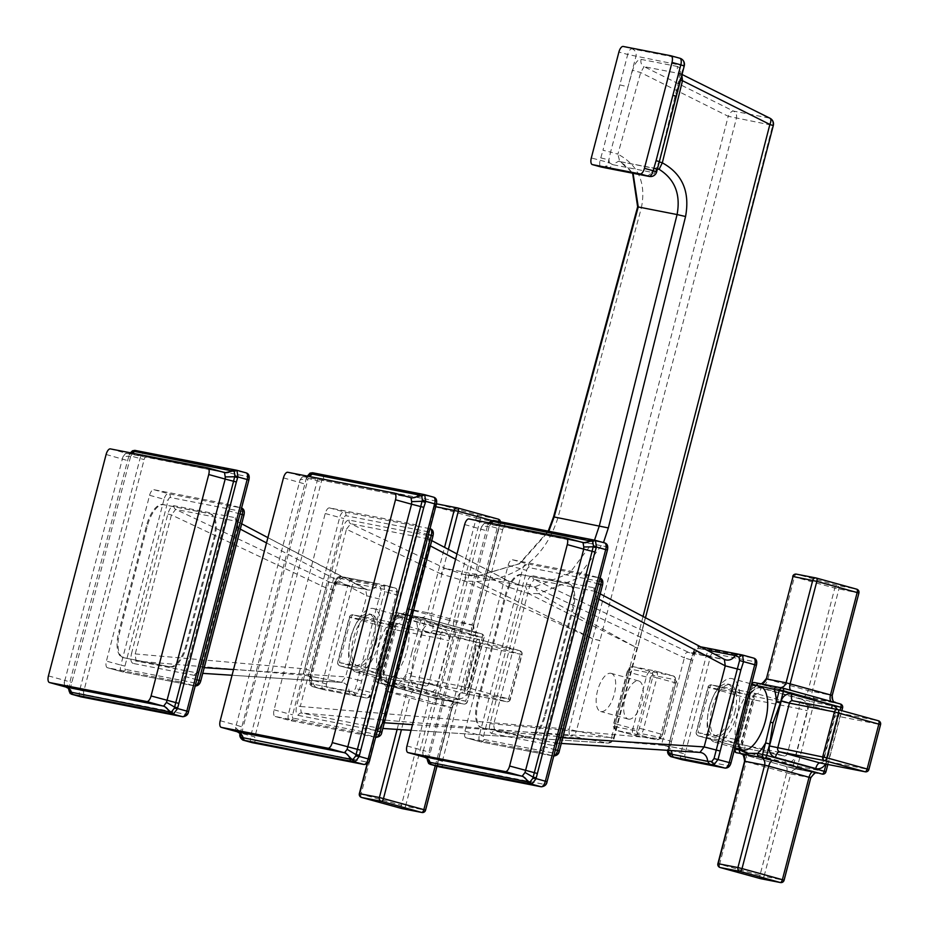 <?xml version="1.0" encoding="UTF-8"?>
<svg xmlns="http://www.w3.org/2000/svg" width="929" height="929" viewBox="0 0 929 929"><rect width="100%" height="100%" fill="white"/><g stroke="black" fill="none" stroke-linecap="round" stroke-linejoin="round"><path stroke-width="0.7" stroke-dasharray="4.64 3.48" d="M411.942 652.146L417.76 631.813L421.859 632.835L424.843 621.373L415.716 619.376C408.888 615.195 402.884 614.023 397.682 615.846A39.297 16.966 -74.6 0 0 389.657 626.32L386.185 634.948L380.147 658.011L378.962 667.382A39.297 16.966 -74.6 0 0 381.018 679.819L388.159 683.221L399.052 683.349L404.08 684.325L465.684 701.209L482.348 637.236L424.843 621.373A3.17 1.37 105.4 0 0 424.332 618.064L481.803 633.903L453.7 628.422A3.17 1.37 -74.6 0 0 451.552 631.221L434.888 695.194A3.17 1.37 -74.6 0 0 435.399 698.503L463.536 704.008L406.031 688.145A3.17 2.857 -78.9 0 1 404.08 684.325L411.942 652.146L414.485 652.808L421.859 632.835M378.893 643.1A32.968 14.237 105.4 0 1 356.121 672.143A32.968 14.237 105.4 0 1 350.883 637.631A32.968 14.237 105.4 0 1 373.644 608.588A32.968 14.237 105.4 0 1 378.893 643.1M376.222 642.578A26.686 11.531 -74.6 0 0 371.983 614.638A26.686 11.531 -74.6 0 0 353.543 638.153A26.686 11.531 -74.6 0 0 357.793 666.093A26.686 11.531 -74.6 0 0 376.222 642.578M350.709 637.364A26.686 11.531 105.4 0 1 369.138 613.86A26.686 11.531 105.4 0 1 373.377 641.8A26.686 11.531 105.4 0 1 354.948 665.315A26.686 11.531 105.4 0 1 350.709 637.364M315.523 687.135L313.456 684.267A9.499 8.558 101.1 0 0 306.686 675.522A9.499 8.558 101.1 0 0 305.792 675.406C303.411 674.675 303.051 672.491 304.712 668.857L325.824 587.802C326.16 583.795 327.565 581.949 330.039 582.286L365.643 589.241L366.723 595.791L345.611 676.858L341.396 682.362A9.499 8.558 -78.9 0 1 342.29 682.49A9.499 8.558 -78.9 0 1 349.06 691.222A3.17 2.857 101.1 0 0 351.127 694.091L312.33 686.543L323.408 689.608A6.329 2.729 105.4 0 1 322.409 682.978L347.864 585.235L351.963 586.257L326.497 683.999A3.17 1.37 -74.6 0 0 327.043 687.321L369.986 695.716A3.17 1.37 -74.6 0 0 372.123 692.918L397.589 595.164A3.17 1.37 -74.6 0 0 397.043 591.843L354.1 583.458A3.17 1.37 -74.6 0 0 351.963 586.257M233.527 669.565L345.611 676.858L357.688 679.958L355.505 688.482L353.334 691.327L349.06 691.222L313.456 684.267L310.263 682.908L312.33 686.543L311.238 679.9L309.717 679.529L311.25 670.889L312.934 671.423L334.057 590.368L336.693 582.146L340.978 576.561L379.589 584.051A3.17 2.857 -78.9 0 1 379.775 584.097M383.747 584.91L385.012 591.587L397.589 595.164M266.507 542.931L366.723 595.791L382.365 599.809L359.546 689.341L355.261 694.938L353.334 691.327M200.745 667.127L197.482 673.014A3.17 2.857 101.1 0 0 194.416 675.395C196.971 675.36 199.085 672.596 200.745 667.127L237.104 527.556C238.312 521.993 237.778 518.73 235.49 517.732L174.176 505.759C171.621 505.794 169.519 508.558 167.847 514.027L131.5 653.598L304.712 668.857L311.354 670.877L332.373 589.822L335.253 581.496L337.424 578.651L340.989 578.558L344.171 577.141L340.757 576.503C338.133 576.352 336.217 578.012 335.009 581.484L347.864 585.235A6.329 2.729 105.4 0 1 352.149 579.638A3.17 2.857 -78.9 0 1 354.1 583.458M341.477 682.374L232.041 675.255L342.29 682.49L306.686 675.522L310.774 678.437L311.354 670.877L332.373 589.822L334.057 590.368M310.263 682.908L309.485 679.494C308.44 682.188 309.357 684.534 312.249 686.531M167.847 514.027L171.447 514.91L325.824 587.802L332.466 589.81L336.043 582.297L332.013 582.959A9.499 8.558 101.1 0 0 340.989 578.558L376.593 585.514L380.484 587.07L381.041 590.449L385.012 591.587L382.365 599.809M174.176 505.759A3.17 2.857 101.1 0 0 175.662 509.394L330.039 582.286A9.499 8.558 101.1 0 0 332.013 582.959L367.617 589.915A9.499 8.558 101.1 0 0 376.593 585.514A3.17 2.857 -78.9 0 1 379.589 584.051L343.985 577.095M337.424 578.651L340.757 576.503M365.643 589.241A9.499 8.558 101.1 0 0 367.617 589.915L236.976 521.378L175.662 509.394L171.447 514.91L135.088 654.481L136.168 661.03A3.17 2.857 -78.9 0 0 133.114 663.422C130.826 662.435 130.281 659.16 131.5 653.598M361.253 680.864L357.688 679.958L381.041 590.449M340.978 576.561L352.149 579.638L395.08 588.022L383.909 584.945L380.484 587.07M397.043 591.843A3.17 2.857 -78.9 0 0 395.08 588.022A6.329 2.729 105.4 0 1 395.173 588.045A6.329 2.729 105.4 0 1 396.184 594.676L370.717 692.419L355.505 688.482M107.497 667.742A6.329 2.729 105.4 0 1 107.416 667.719A6.329 2.729 105.4 0 1 106.405 661.1L149.592 495.296A6.329 2.729 105.4 0 1 153.877 489.699L226.711 503.924A6.329 2.729 105.4 0 1 226.792 503.948A6.329 2.729 105.4 0 1 227.802 510.578L184.616 676.382A6.329 2.729 105.4 0 1 180.331 681.979L107.497 667.742L121.943 671.725A3.17 2.857 101.1 0 0 125.496 669.426A3.17 1.37 -74.6 0 1 124.95 666.105L168.137 500.301A3.17 1.37 -74.6 0 1 170.274 497.503L243.108 511.728A3.17 1.37 -74.6 0 1 243.653 515.061L200.467 680.852A3.17 1.37 -74.6 0 1 198.318 683.651L125.496 669.426M170.471 666.917L123.871 657.802A24.259 10.474 -74.6 0 1 123.534 657.732A24.259 10.474 -74.6 0 1 119.667 632.324L147.305 526.209A24.259 10.474 -74.6 0 1 163.736 504.761L210.337 513.865A24.259 10.474 -74.6 0 1 210.674 513.946A24.259 10.474 -74.6 0 1 214.541 539.343L186.892 645.458A24.259 10.474 -74.6 0 1 170.471 666.917L122.953 657.558A24.259 10.474 105.4 0 1 122.616 657.477A24.259 10.474 105.4 0 1 118.749 632.068L119.667 632.324M169.554 666.662A24.259 10.474 105.4 0 0 185.974 645.202L213.624 539.099A24.259 10.474 105.4 0 0 209.757 513.691A24.259 10.474 105.4 0 0 209.42 513.609L162.819 504.505A24.259 10.474 105.4 0 0 146.399 525.953L118.749 632.068M71.591 694.277L70.499 687.623L83.807 691.188L144.134 459.576A3.17 1.37 -74.6 0 1 146.283 456.778L248.02 476.658A3.17 2.857 101.1 0 0 246.057 472.838L144.332 452.957A3.17 2.857 -78.9 0 1 146.283 456.778M68.734 689.283L69.907 681.944L127.575 460.54L129.27 455.013L130.826 456.011L134.972 450.379M129.27 455.013L130.42 453.097L129.654 453.515L130.884 452.887M68.688 687.576L70.499 687.623L130.513 456.824L130.826 456.011L144.134 459.576M130.513 456.824L128.864 456.093L122.895 456.917L125.508 453.503L129.654 453.515L224.667 472.559M125.508 453.503L126.843 453.422A9.499 8.558 101.1 0 0 127.412 453.561M65.982 687.077L67.968 688.168M64.833 686.461L64.159 682.409L68.862 686.45L70.616 686.763M64.159 682.409L64.879 680.423L71.579 682.455M48.436 675.894L64.879 680.423L122.895 456.917M235.49 517.732A3.17 2.857 101.1 0 0 236.976 521.378L238.056 527.927L240.309 529.112M237.104 527.556L236.976 521.378M236.79 527.521L238.056 527.927L201.698 667.498L200.432 667.092L236.79 527.521M341.396 682.362L305.792 675.406L136.168 661.03L197.482 673.014L201.698 667.498L204.217 667.661M757.576 685.648L756.218 685.916A39.297 16.966 -74.6 0 0 748.193 696.39L744.721 705.018L738.683 728.081L737.498 737.44A39.297 16.966 -74.6 0 0 739.229 748.983M737.429 713.17A32.968 14.237 105.4 0 1 714.656 742.201A32.968 14.237 105.4 0 1 709.419 707.689A32.968 14.237 105.4 0 1 732.18 678.646A32.968 14.237 105.4 0 1 737.429 713.17M734.758 712.648A26.686 11.531 -74.6 0 0 730.519 684.708A26.686 11.531 -74.6 0 0 712.078 708.212A26.686 11.531 -74.6 0 0 716.329 736.151A26.686 11.531 -74.6 0 0 734.758 712.648M709.245 707.433A26.686 11.531 105.4 0 1 727.674 683.918A26.686 11.531 105.4 0 1 731.913 711.858A26.686 11.531 105.4 0 1 713.484 735.373A26.686 11.531 105.4 0 1 709.245 707.433M670.866 756.612L669.774 749.958L685.033 754.058L710.499 656.315A3.17 1.37 -74.6 0 1 712.636 653.517L755.579 661.901A3.17 1.37 -74.6 0 1 756.125 665.234L730.659 762.976A3.17 1.37 -74.6 0 1 728.522 765.775L685.579 757.379A3.17 1.37 -74.6 0 1 685.033 754.058M700.083 752.444A9.499 8.558 -78.9 0 0 699.932 752.42L664.328 745.464C661.924 744.756 661.564 742.573 663.248 738.927L684.359 657.86L691.013 659.869L669.751 740.947L671.47 741.493L692.593 660.426L695.229 652.216L699.293 646.572C696.669 646.41 694.753 648.07 693.545 651.554L695.96 648.709L699.525 648.628A3.17 2.857 -78.9 0 1 701.337 647.199M724.515 659.462A9.499 8.558 -78.9 0 1 724.19 659.311L595.512 591.436A3.17 2.857 101.1 0 1 594.026 587.802C596.313 588.789 596.848 592.063 595.64 597.614L596.592 597.986L595.512 591.436L600.227 593.875M526.383 584.086L529.983 584.968L534.21 579.464A3.17 2.857 -78.9 0 1 532.712 575.817C530.157 575.864 528.055 578.616 526.383 584.086L490.036 723.656C488.817 729.219 489.362 732.493 491.65 733.48A3.17 2.857 -78.9 0 1 494.704 731.088L664.328 745.464A9.499 8.558 -78.9 0 1 665.222 745.592L665.222 745.592A9.499 8.558 -78.9 0 1 671.191 750.562M668.16 750.365L668.021 749.552L667.881 750.353M490.036 723.656L663.248 738.927L669.89 740.936L668.253 749.598L669.774 749.958L671.47 741.493M491.65 733.48L552.952 745.464A3.17 2.857 -78.9 0 1 556.018 743.072L494.704 731.088L493.624 724.55L529.983 584.968L684.359 657.86C684.685 653.83 686.09 651.995 688.575 652.344A9.499 8.558 101.1 0 0 690.549 653.017L690.549 653.017A9.499 8.558 101.1 0 0 699.525 648.628L706.702 650.021M669.786 740.947L690.909 659.892L693.789 651.554L710.499 656.315M702.707 647.199L699.514 646.619L695.96 648.709M552.952 745.464C555.507 745.418 557.621 742.666 559.281 737.196L560.233 737.556L596.592 597.986L598.845 599.182M585.247 573.994A6.329 2.729 105.4 0 1 585.328 574.006A6.329 2.729 105.4 0 1 586.338 580.637L543.151 746.44A6.329 2.729 105.4 0 1 538.866 752.037L466.033 737.8A6.329 2.729 105.4 0 1 465.952 737.789A6.329 2.729 105.4 0 1 464.941 731.158L508.128 565.355A6.329 2.729 105.4 0 1 512.413 559.757L585.247 573.994L599.693 577.977A3.17 2.857 -78.9 0 1 601.644 581.798A3.17 1.37 -74.6 0 1 602.189 585.119L559.003 750.922A3.17 1.37 -74.6 0 1 556.854 753.721L484.032 739.484A3.17 1.37 -74.6 0 1 483.486 736.163L526.673 570.36A3.17 1.37 -74.6 0 1 528.81 567.561L601.644 581.798M522.272 574.819L568.873 583.923A24.259 10.474 -74.6 0 1 569.21 584.004A24.259 10.474 -74.6 0 1 573.077 609.412L545.428 715.527A24.259 10.474 -74.6 0 1 529.007 736.976L482.406 727.871A24.259 10.474 -74.6 0 1 482.07 727.79A24.259 10.474 -74.6 0 1 478.203 702.382L505.852 596.279A24.259 10.474 -74.6 0 1 522.272 574.819L567.956 583.679A24.259 10.474 105.4 0 1 568.293 583.749A24.259 10.474 105.4 0 1 572.159 609.157L573.077 609.412M521.355 574.563A24.259 10.474 105.4 0 0 504.935 596.023L477.285 702.138A24.259 10.474 105.4 0 0 481.152 727.535A24.259 10.474 105.4 0 0 481.489 727.616L528.09 736.72A24.259 10.474 105.4 0 0 544.51 715.272L572.159 609.157M430.127 764.335L429.035 757.681L442.343 761.246A3.17 1.37 -74.6 0 0 442.889 764.567A3.17 2.857 -78.9 0 1 439.731 766.948M427.154 759.098L487.4 526.151L487.806 525.071L489.362 526.069L493.647 520.472L502.868 523.015A3.17 2.857 -78.9 0 1 504.819 526.836L606.556 546.716A3.17 1.37 -74.6 0 1 607.101 550.038L546.775 781.649A3.17 1.37 -74.6 0 1 544.626 784.448L442.889 764.567M427.224 757.634L429.035 757.681L489.049 526.882L489.362 526.069L502.67 529.635A3.17 1.37 -74.6 0 1 504.819 526.836M487.806 525.071L488.956 523.166L488.189 523.573L489.42 522.957M424.518 757.135L426.504 758.227M423.369 756.52L422.695 752.467L427.398 756.508L429.152 756.821M422.695 752.467L423.415 750.493L430.115 752.513M406.972 745.952L423.415 750.493L481.431 526.975L487.4 526.151L489.049 526.882M481.431 526.975L484.044 523.561L488.189 523.573L583.203 542.629M484.044 523.561L485.379 523.48A9.499 8.558 101.1 0 0 485.948 523.619M556.018 743.072L561.279 743.421L556.018 743.072L560.233 737.556L562.753 737.731M643.042 616.45L635.169 646.979L538.576 593.608L576.584 578.802L603.502 542.594M659.532 161.658L675.72 96.221L676.335 96.302M681.851 75.133L680.516 73.774A6.329 5.702 101.1 0 1 677.531 66.493C680.516 67.736 681.259 72.079 679.784 79.511L680.551 80.138M657.314 169.333L656.687 169.252L659.462 161.925M656.664 171.83L656.037 171.749L656.687 169.252L654.991 171.551L651.461 172.248L657.709 168.834L655.491 169.113L659.114 161.692L679.145 79.534L679.471 72.683L682.025 74.483M637.642 206.819L641.358 207.875L557.853 518.08C545.102 557.388 518.103 578.546 476.867 581.554L464.558 580.985L467.182 574.981L478.551 575.748L519.787 563.694L548.807 531.225M594.502 540.179L569.419 573.402L534.976 586.768L522.272 585.851L507.42 580.579L445.339 568.443L463.292 574.319L478.551 575.748L476.867 581.554L592.772 638.687L728.231 116.299L773.3 125.508A6.329 6.329 0 0 0 773.3 125.496M349.165 520.089A3.17 2.857 -78.9 0 0 350.651 523.735L445.339 568.443A6.329 1.649 -64.7 0 0 441.124 573.959L464.558 580.985L592.725 638.862L599.96 640.476L576.375 731.03L569.175 729.265A6.329 1.707 -85.2 0 0 570.255 735.814L301.344 713.019A3.17 2.857 101.1 0 0 298.29 715.4C296.003 714.413 295.468 711.138 296.676 705.587L342.836 528.357C344.496 522.899 346.61 520.147 349.165 520.089L427.015 535.301A3.17 2.857 101.1 0 0 428.501 538.948L350.651 523.735L346.436 529.251L342.836 528.357M441.124 573.959L346.436 529.251L300.276 706.47L296.676 705.587M599.925 640.627L592.725 638.862L569.175 729.265L300.276 706.47L301.344 713.019L379.195 728.231A3.17 2.857 101.1 0 0 376.14 730.612C378.695 730.566 380.797 727.813 382.469 722.344L383.41 722.716L429.581 545.497L428.501 538.948L431.764 540.608M382.469 722.344L428.629 545.126C429.837 539.563 429.291 536.3 427.015 535.301M361.404 733.318L275.181 716.468A6.329 2.729 105.4 0 1 275.089 716.445A6.329 2.729 105.4 0 1 274.078 709.814L325.22 513.505A6.329 2.729 105.4 0 1 329.505 507.908L415.727 524.757A6.329 2.729 105.4 0 1 415.82 524.78A6.329 2.729 105.4 0 1 416.819 531.411L365.689 727.721A6.329 2.729 105.4 0 1 361.404 733.318L375.676 737.254L289.627 720.451A3.17 2.857 101.1 0 0 293.169 718.14A3.17 1.37 -74.6 0 1 292.623 714.819L343.765 518.51A3.17 1.37 -74.6 0 1 345.902 515.711L432.124 532.561A3.17 1.37 -74.6 0 1 432.682 535.894L381.54 732.191A3.17 1.37 -74.6 0 1 379.404 734.99L293.169 718.14M242.968 740.111L241.877 733.469L254.871 736.941A3.17 1.37 -74.6 0 0 255.417 740.262A3.17 2.857 -78.9 0 1 252.247 742.643M240.077 733.655L306.245 478.679L306.791 477.367L308.312 478.389L312.597 472.791L321.492 475.242A3.17 2.857 -78.9 0 1 323.455 479.062L435.492 500.963A3.17 1.37 -74.6 0 1 436.038 504.284L369.603 759.365A3.17 1.37 -74.6 0 1 367.454 762.163L255.417 740.262M237.359 731.797L236.105 730.984L235.536 727.546L236.268 725.143L243.108 727.244L241.877 733.469L240.054 733.608M235.536 727.546L240.251 732.029L240.425 731.018L240.239 732.029L242.016 732.284M220.208 720.718L236.268 725.143L300.067 479.817L306.245 478.679L305.931 479.538L306.245 478.679L307.871 479.492L243.108 727.244M307.429 476.136L306.756 477.401L307.371 476.124M312.504 472.768L314.931 473.221M236.105 730.984L239.903 733.399M240.356 734.2L240.286 731.855L240.065 733.411M305.955 479.492L306.756 477.401M300.067 479.817L302.285 476.925L307.708 476.322L306.198 478.795M307.29 476.6L307.894 476.229M302.285 476.925L303.806 476.716A9.499 8.558 101.1 0 0 304.375 476.844L304.375 476.844A9.499 8.558 101.1 0 0 308.846 476.414M534.976 586.768L538.576 593.608L528.183 593.422L508.5 587.116A6.329 3.6 -62.2 0 0 507.849 580.741L507.849 580.741A6.329 3.6 -62.2 0 0 507.42 580.579L428.501 538.948M428.629 545.126L430.382 545.915M645.492 617.739L637.689 647.792L635.122 647.141L611.572 737.545L412.522 724.608M610.91 673.293A19.776 8.547 105.4 0 1 611.177 673.362A19.776 8.547 105.4 0 1 614.243 694.381A19.776 8.547 105.4 0 1 600.935 711.556A19.776 8.547 105.4 0 1 600.668 711.498A19.776 8.547 105.4 0 1 597.602 690.468A19.776 8.547 105.4 0 1 610.91 673.293M677.531 66.493L641.08 59.375C637.77 59.375 634.948 63.021 632.591 70.29L640.673 72.543L728.231 116.299A6.329 2.648 -63.6 0 1 733.422 111.062A6.329 5.702 -78.9 0 1 736.407 118.355L599.96 640.476M619.794 84.853L627.981 86.896L610.562 152.112L602.979 150.243L627.702 54.474L683.628 65.843L675.72 96.221L679.784 79.511M603.002 167.383A6.329 5.702 101.1 0 0 609.366 162.633L612.466 164.63L618.714 161.216L620.107 161.704L633.055 173.282M641.358 207.875C646.317 183.141 638.49 165.223 617.878 154.156L619.759 161.576L626.692 166.337L632.626 173.2M641.08 59.375A6.329 5.702 101.1 0 0 644.052 66.656L640.673 72.543L617.878 154.156L610.562 152.112L608.309 162.424L591.308 157.953M601.98 167.185A6.329 5.702 101.1 0 0 608.309 162.424L609.366 162.633L608.959 159.927L600.773 157.884L600.122 160.38A6.329 2.729 105.4 0 0 601.04 166.988M384.316 722.774L383.41 722.716L378.939 728.29C379.52 728.452 380.588 726.455 382.156 722.309L428.315 545.091L428.78 539.041M628.457 719.151A19.776 8.547 -74.6 0 0 641.753 701.976A19.776 8.547 -74.6 0 0 638.699 680.945A19.776 8.547 -74.6 0 0 638.42 680.887A19.776 8.547 -74.6 0 0 625.124 698.062A19.776 8.547 -74.6 0 0 628.178 719.081A19.776 8.547 -74.6 0 0 628.457 719.151M769.7 118.157L680.516 73.774L644.052 66.656L733.422 111.062L769.7 118.157A6.329 5.702 -78.9 0 1 772.673 125.438L614.092 738.358L576.375 731.03A6.329 5.702 101.1 0 1 570.255 735.814L607.357 743.061A6.329 5.702 101.1 0 0 613.477 738.288L637.027 647.885L528.183 593.422L525.512 586.373M467.844 691.582A9.499 8.558 101.1 0 1 457.196 698.48A6.329 2.729 105.4 0 1 461.481 692.883A3.17 2.857 101.1 0 0 465.034 690.584L476.728 645.69L521.726 654.481L510.033 699.374L467.844 691.582L479.538 646.689L476.728 645.69A3.17 2.857 101.1 0 0 474.777 641.869A6.329 2.729 105.4 0 1 474.684 641.858A6.329 2.729 105.4 0 1 473.674 635.227A9.499 8.558 101.1 0 1 479.538 646.689M410.978 675.894L468.262 687.762A3.17 1.37 105.4 0 1 466.126 690.549A3.17 2.857 -78.9 0 1 464.175 686.74L475.869 641.846A3.17 2.857 -78.9 0 1 479.41 639.535A3.17 1.37 105.4 0 1 479.457 639.547A3.17 1.37 105.4 0 1 479.956 642.868L468.262 687.762L510.033 699.374A3.17 2.857 -78.9 0 1 506.479 701.685A3.17 1.37 -74.6 0 0 508.616 698.887L520.31 653.993A3.17 1.37 -74.6 0 0 519.81 650.672A3.17 1.37 -74.6 0 0 519.764 650.66L474.777 641.869L434.412 630.745A3.17 2.857 101.1 0 0 430.87 633.044L419.176 677.938A3.17 2.857 101.1 0 0 421.127 681.758L461.481 692.883L506.479 701.685L466.126 690.549L421.127 681.758A6.329 2.729 -74.6 0 0 416.842 687.355A9.499 8.558 101.1 0 1 410.978 675.894L422.672 631.012A9.499 8.558 101.1 0 1 433.32 624.102L473.674 635.227M411.164 673.897L408.179 685.347A3.17 1.37 105.4 0 1 406.031 688.145L401.003 687.17A3.17 2.857 101.1 0 1 399.052 683.349A39.297 16.966 -74.6 0 0 407.065 672.875L411.164 673.897L414.485 652.808M457.196 698.48L416.842 687.355M419.049 617.019A3.17 2.857 101.1 0 0 415.716 619.376A39.297 16.966 -74.6 0 1 417.76 631.813L420.744 620.351A3.17 2.857 -78.9 0 1 424.298 618.052A3.17 1.37 105.4 0 1 424.332 618.064A3.17 3.17 0 0 0 424.1 618.006L401.038 613.5A3.17 2.857 -78.9 0 1 401.223 613.546L396.195 612.559A3.17 2.857 101.1 0 0 392.642 614.87L451.552 631.221L483.754 637.724L467.09 701.697A3.17 2.857 -78.9 0 1 463.536 704.008A3.17 1.37 -74.6 0 0 465.684 701.209L438.987 696.216L455.651 632.243A3.17 2.857 101.1 0 0 453.7 628.422L396.195 612.559A3.17 1.37 105.4 0 0 394.047 615.358L377.383 679.331L375.664 678.797L381.018 679.819A3.17 2.857 -78.9 0 0 382.969 683.639L435.434 698.515A3.17 1.37 -74.6 0 0 435.434 698.515A3.17 2.857 101.1 0 0 438.987 696.216L377.383 679.331A3.17 1.37 105.4 0 0 377.894 682.652A3.17 1.37 105.4 0 0 377.929 682.652A3.17 2.857 101.1 0 1 375.978 678.844L378.649 667.336L380.367 667.87M356.121 672.143L384.095 679.854A32.968 14.237 -74.6 0 1 378.858 645.341A32.968 14.237 105.4 0 1 401.618 616.299A32.968 14.237 105.4 0 1 406.867 650.823A32.968 14.237 105.4 0 1 384.548 679.97A32.968 14.237 -74.6 0 1 384.095 679.854L382.156 677.694C380.042 673.862 379.38 667.301 380.147 658.011M382.969 683.639L401.003 687.17M459.031 703.102L427.026 696.181L382.446 683.57L414.45 690.479L459.031 703.102A6.329 5.702 101.1 0 0 458.647 703.009A6.329 5.702 101.1 0 0 451.935 707.701L450.519 707.201A6.329 2.729 105.4 0 1 454.804 701.604M442.889 629.212A9.499 8.558 -78.9 0 1 448.753 640.662L437.06 685.556A9.499 8.558 -78.9 0 1 426.411 692.465L386.058 681.34A9.499 8.558 -78.9 0 1 380.193 669.879L391.887 624.985A9.499 8.558 -78.9 0 1 402.536 618.087L442.889 629.212A6.329 2.729 105.4 0 1 438.604 634.809A3.17 2.857 -78.9 0 1 440.555 638.629L448.753 640.662M391.063 626.82L389.344 626.285L392.642 614.87L397.682 615.846A3.17 2.857 -78.9 0 1 401.014 613.5L395.998 612.513A3.17 3.17 0 0 0 392.328 614.824L386.185 634.948M401.223 613.546L424.298 618.052L481.837 633.915A3.17 1.37 -74.6 0 0 481.803 633.903A3.17 2.857 -78.9 0 1 483.754 637.724L482.348 637.236A3.17 1.37 -74.6 0 0 481.837 633.915A3.17 3.17 0 0 1 484.067 637.77L467.403 701.743A3.17 3.17 0 0 1 463.734 704.054L435.631 698.562A3.17 3.17 0 0 1 435.399 698.503L377.894 682.652A3.17 3.17 0 0 1 375.664 678.797L380.147 657.987M457.567 629.154L477.285 632.997L473.07 631.511L432.717 620.386L400.701 613.465L457.567 629.154A6.329 5.702 -78.9 0 1 453.654 621.513L449.566 620.491A6.329 2.729 105.4 0 1 445.281 626.088M473.07 631.511A6.329 2.729 105.4 0 1 472.977 631.488A6.329 2.729 105.4 0 1 471.967 624.869L473.384 625.368A6.329 5.702 101.1 0 0 477.285 632.997M473.384 625.368L453.654 621.513L480.339 519.067L500.057 522.922L473.384 625.368M420.419 617.32A6.329 5.702 101.1 0 0 420.802 617.413A6.329 5.702 101.1 0 0 427.526 612.722L431.613 613.744A6.329 2.729 -74.6 0 0 432.624 620.363A6.329 2.729 -74.6 0 0 432.717 620.386M448.382 549.376L431.613 613.744L471.967 624.869L498.652 522.423L491.766 520.53M404.928 614.963A6.329 2.729 -74.6 0 0 409.213 609.366L407.796 608.867A6.329 5.702 -78.9 0 1 401.084 613.558A6.329 5.702 -78.9 0 1 400.701 613.465M435.736 506.677L434.482 506.421L407.796 608.867L427.526 612.722L444.55 547.355M449.566 620.491L409.213 609.366L435.887 506.92L476.252 518.045L449.566 620.491M476.252 518.045L480.339 519.067A3.17 2.857 101.1 0 0 478.389 515.247A3.17 1.37 -74.6 0 0 476.252 518.045M436.375 504.215A3.17 2.857 101.1 0 0 434.482 506.421L435.887 506.92A3.17 1.37 105.4 0 1 438.035 504.122L478.389 515.247L498.107 519.102A3.17 2.857 -78.9 0 1 500.057 522.922L498.652 522.423A3.17 1.37 -74.6 0 0 498.838 521.459M388.159 683.221L389.959 684.847M326.497 683.999L311.238 679.9L312.934 671.423M351.127 694.091L366.432 698.016A6.329 2.729 105.4 0 0 370.717 692.419L372.123 692.918M384.002 584.968L395.173 588.045C397.867 588.881 398.773 591.274 397.891 595.21L372.436 692.953C371.495 696.355 369.556 698.062 366.63 698.062L323.687 689.666A3.17 2.857 101.1 0 1 323.501 689.62L366.432 698.016A3.17 2.857 101.1 0 0 369.986 695.716M312.33 686.543L323.501 689.62A6.329 2.729 105.4 0 1 323.408 689.608L323.687 689.666A3.17 2.857 101.1 0 0 327.043 687.321M194.416 675.395L133.114 663.422M124.95 666.105L120.851 665.083L164.038 499.279L168.137 500.301M149.592 495.296L164.038 499.279A6.329 2.729 105.4 0 1 168.323 493.682A3.17 2.857 -78.9 0 1 170.274 497.503M153.877 489.699L168.323 493.682L241.145 507.908A3.17 2.857 -78.9 0 1 243.108 511.728M226.711 503.924L241.145 507.908A6.329 2.729 105.4 0 1 241.238 507.931A6.329 2.729 105.4 0 1 241.563 508.082M195.229 685.962A6.329 2.729 105.4 0 1 194.776 685.962A3.17 2.857 101.1 0 0 198.318 683.651M180.331 681.979L194.776 685.962L121.943 671.725A6.329 2.729 105.4 0 1 121.862 671.702A6.329 2.729 105.4 0 1 120.851 665.083L106.405 661.1M227.802 510.578L240.03 513.946M184.616 676.382L196.843 679.749M122.953 657.558L123.871 657.802M248.879 480.014L248.566 479.979A3.17 1.37 -74.6 0 0 248.02 476.658M83.807 691.188A3.17 1.37 -74.6 0 0 84.353 694.509L186.09 714.389A3.17 1.37 -74.6 0 0 188.227 711.591L248.566 479.979M182.734 716.735A3.17 2.857 101.1 0 0 186.09 714.389M81.195 696.889A3.17 2.857 101.1 0 0 84.353 694.509M80.637 696.762A6.329 2.729 105.4 0 1 79.708 690.166L140.047 458.554A6.329 2.729 105.4 0 1 144.332 452.957L135.379 450.46M236.071 470.132L237.046 470.353M106.103 454.478L129.259 461.051M127.436 453.561A9.499 8.558 101.1 0 0 131.93 453.097M110.388 448.893L126.843 453.422L224.086 472.431M146.399 525.953L147.305 526.209M162.819 504.505L163.736 504.761M209.42 513.609L210.337 513.865M213.624 539.099L214.541 539.343M185.974 645.202L186.892 645.458M437.06 685.556L383.863 674.721L339.422 662.574L351.116 617.68A3.17 1.37 105.4 0 1 353.252 614.882A3.17 2.857 101.1 0 0 349.699 617.193L338.005 662.087A3.17 2.857 101.1 0 0 339.968 665.907L380.321 677.032A3.17 2.857 101.1 0 0 383.863 674.721L395.557 629.827L440.555 638.629L428.861 683.523A3.17 2.857 -78.9 0 1 425.319 685.823L384.966 674.698A3.17 2.857 -78.9 0 1 383.003 670.877L394.697 625.983A3.17 2.857 -78.9 0 1 398.251 623.684L438.604 634.809L393.606 626.007L353.252 614.882L398.251 623.684A6.329 2.729 -74.6 0 0 402.536 618.087M395.557 629.827A3.17 2.857 101.1 0 0 393.606 626.007A3.17 1.37 -74.6 0 0 391.469 628.805L395.557 629.827M391.887 624.985L349.397 617.146L391.469 628.805L379.775 673.699A3.17 1.37 -74.6 0 0 380.275 677.02A3.17 1.37 -74.6 0 0 380.321 677.032L425.319 685.823A6.329 2.729 105.4 0 1 425.401 685.846A6.329 2.729 105.4 0 1 426.411 692.465M386.058 681.34A6.329 2.729 -74.6 0 0 385.047 674.709A6.329 2.729 -74.6 0 0 384.966 674.698L339.968 665.907A3.17 1.37 105.4 0 1 339.921 665.896A3.17 1.37 105.4 0 1 339.422 662.574L380.193 669.879M427.026 696.181A6.329 2.729 105.4 0 1 427.108 696.204A6.329 2.729 105.4 0 1 428.118 702.823L432.206 703.845A6.329 5.702 -78.9 0 1 438.929 699.154A6.329 5.702 -78.9 0 1 439.312 699.247M432.206 703.845L451.935 707.701L425.25 810.146L405.532 806.291L432.206 703.845M382.446 683.57A6.329 5.702 -78.9 0 1 386.359 691.199L387.765 691.699A6.329 2.729 -74.6 0 0 386.754 685.079A6.329 2.729 -74.6 0 0 386.661 685.056M387.765 691.699L428.118 702.823L401.433 805.269L361.079 794.144L387.765 691.699M414.45 690.479A6.329 2.729 -74.6 0 0 410.165 696.076L406.078 695.055A6.329 5.702 101.1 0 0 402.164 687.414M397.124 729.404L406.078 695.055L386.359 691.199L367.512 763.557M435.271 765.751L450.519 707.201L410.165 696.076L401.421 729.683M425.563 810.181L425.25 810.146A3.17 2.857 -78.9 0 1 421.894 812.492M402.362 808.66A3.17 2.857 101.1 0 0 405.532 806.291L401.433 805.269A3.17 1.37 -74.6 0 0 401.897 808.567M361.509 797.43A3.17 1.37 105.4 0 1 361.079 794.144L359.36 793.61M433.32 624.102A6.329 2.729 -74.6 0 0 434.331 630.721A6.329 2.729 -74.6 0 0 434.412 630.745L479.41 639.535L519.764 650.66A3.17 2.857 -78.9 0 1 521.726 654.481L475.869 641.846L422.672 631.012M820.4 763.023A3.17 2.857 101.1 0 0 823.57 760.642L835.264 715.76L880.262 724.55L868.569 769.444L822.943 760.572L826.38 761.641L838.074 716.747L835.264 715.76A3.17 2.857 101.1 0 0 833.313 711.939A6.329 2.729 105.4 0 1 833.22 711.916A6.329 2.729 105.4 0 1 831.78 708.386M868.87 769.479L868.569 769.444A3.17 2.857 -78.9 0 1 865.201 771.79M825.44 764.021A9.499 8.558 101.1 0 0 826.38 761.641M826.078 764.137L840.13 710.197M838.074 716.747A9.499 8.558 101.1 0 0 837.284 709.466M738.683 728.081C737.916 737.359 738.578 743.92 740.692 747.764L742.631 749.924A32.968 14.237 -74.6 0 1 737.394 715.4A32.968 14.237 105.4 0 1 760.154 686.368L757.379 687.228C753.233 689.69 749.018 695.612 744.733 704.983L748.193 696.39L750.864 684.882L810.088 701.279L793.424 765.252A3.17 1.37 -74.6 0 0 793.935 768.562A3.17 1.37 -74.6 0 0 793.981 768.573L817.079 773.091L794.167 768.62A3.17 2.857 101.1 0 0 797.523 766.274L814.187 702.301L842.289 707.793L825.626 771.767A3.17 2.857 -78.9 0 1 822.27 774.112M741.516 754.116L793.981 768.573A3.17 2.857 101.1 0 0 794.167 768.62A3.17 3.17 0 0 1 793.935 768.562L741.528 754.116M817.265 773.102L785.562 766.239L745.197 755.114A6.329 2.729 -74.6 0 1 745.29 755.138A6.329 2.729 -74.6 0 1 746.301 761.757L790.753 773.915A6.329 5.702 -78.9 0 1 797.465 769.212A6.329 5.702 -78.9 0 1 797.848 769.305M736.36 752.687A3.17 1.37 105.4 0 1 735.919 749.401L752.583 685.428A3.17 1.37 105.4 0 1 754.731 682.629L812.236 698.48A3.17 1.37 -74.6 0 0 810.088 701.279L814.187 702.301A3.17 2.857 101.1 0 0 812.236 698.48L840.339 703.973A3.17 2.857 -78.9 0 1 842.289 707.793M825.939 771.802L797.523 766.274L735.919 749.401M801.425 699.27A9.499 8.558 -78.9 0 1 807.289 710.731L795.596 755.625A9.499 8.558 -78.9 0 1 784.947 762.535L744.593 751.398A9.499 8.558 -78.9 0 1 738.729 739.948L750.423 695.055A9.499 8.558 -78.9 0 1 761.072 688.145L801.425 699.27A6.329 2.729 105.4 0 1 797.14 704.867A3.17 2.857 -78.9 0 1 799.091 708.688L807.289 710.731M749.598 696.878L747.88 696.344L750.864 684.882A3.17 3.17 0 0 1 751.7 683.442M756.415 685.335A3.17 2.857 -78.9 0 0 756.218 685.916L751.178 684.928A3.17 2.857 101.1 0 1 751.573 683.999L732.18 678.646M759.376 683.535L759.62 683.616A6.329 5.702 -78.9 0 1 759.237 683.535L803.817 696.146L835.821 703.067L791.253 690.444L759.237 683.535M832.221 695.461L831.919 695.426A6.329 5.702 101.1 0 0 835.821 703.067M792.716 576.444L834.788 588.115L858.593 592.981L831.919 695.426L808.102 690.549A6.329 2.729 105.4 0 1 803.817 696.146M816.103 699.212A6.329 5.702 -78.9 0 1 812.19 691.571L838.875 589.137A3.17 2.857 101.1 0 0 836.924 585.316A3.17 1.37 -74.6 0 0 834.788 588.115L808.102 690.549L766.03 678.89M778.955 687.39A6.329 5.702 101.1 0 0 779.338 687.472A6.329 5.702 101.1 0 0 780.035 687.565M760.34 683.709A6.329 5.702 -78.9 0 1 759.62 683.616L791.16 690.433L835.287 702.579M763.464 685.021A6.329 2.729 -74.6 0 0 767.749 679.424L794.423 576.979A3.17 1.37 105.4 0 1 796.571 574.18L836.924 585.316L856.643 589.16A3.17 2.857 -78.9 0 1 858.593 592.981M734.618 749.018L737.196 737.405L738.903 737.94M734.409 749.842A3.17 2.857 101.1 0 1 734.514 748.902L734.642 748.925M725.177 768.12A3.17 2.857 101.1 0 0 728.522 765.775M682.42 759.759A3.17 2.857 101.1 0 0 685.579 757.379M681.863 759.643A6.329 2.729 105.4 0 1 680.945 753.036L706.4 655.293A6.329 2.729 105.4 0 1 710.685 649.696A3.17 2.857 -78.9 0 1 712.636 653.517M699.514 646.619L710.685 649.696L753.616 658.092A3.17 2.857 -78.9 0 1 755.579 661.901M693.545 651.554L690.874 659.892L692.593 660.426M595.512 591.436L534.21 579.464L688.575 652.344L724.19 659.311M532.712 575.817L594.026 587.802M559.281 737.196L595.64 597.614M553.765 756.02A6.329 2.729 105.4 0 1 553.312 756.02A3.17 2.857 101.1 0 0 556.854 753.721M538.866 752.037L553.312 756.02L480.479 741.783A3.17 2.857 101.1 0 0 484.032 739.484M466.033 737.8L480.479 741.783A6.329 2.729 105.4 0 1 480.398 741.772A6.329 2.729 105.4 0 1 479.387 735.141L483.486 736.163M464.941 731.158L479.387 735.141L522.574 569.338L526.673 570.36M508.128 565.355L522.574 569.338A6.329 2.729 105.4 0 1 526.859 563.74A3.17 2.857 -78.9 0 1 528.81 567.561M512.413 559.757L526.859 563.74L599.693 577.977A6.329 2.729 105.4 0 1 599.774 577.989A6.329 2.729 105.4 0 1 600.099 578.14M586.338 580.637L598.566 584.016M543.151 746.44L555.379 749.808M567.956 583.679L568.873 583.923M442.343 761.246L502.67 529.635M439.173 766.831A6.329 2.729 105.4 0 1 438.244 760.224L498.583 528.613A6.329 2.729 105.4 0 1 502.868 523.015L604.593 542.896A3.17 2.857 -78.9 0 1 606.556 546.716M541.27 786.793A3.17 2.857 101.1 0 0 544.626 784.448M594.606 540.19L595.582 540.411M464.639 524.548L487.795 531.109M485.972 523.619A9.499 8.558 101.1 0 0 490.466 523.155M468.924 518.951L485.379 523.48L582.622 542.49M544.51 715.272L545.428 715.527M528.09 736.72L529.007 736.976M481.489 727.616L482.406 727.871M477.285 702.138L478.203 702.382M504.935 596.023L505.852 596.279M795.596 755.625L742.399 744.791L697.958 732.644L709.651 687.75A3.17 1.37 105.4 0 1 711.788 684.952A3.17 2.857 101.1 0 0 708.246 687.251L696.553 732.145A3.17 2.857 101.1 0 0 698.503 735.965L738.857 747.09A3.17 2.857 101.1 0 0 742.399 744.791L754.093 699.897L799.091 708.688L787.397 753.582A3.17 2.857 -78.9 0 1 783.855 755.881L743.502 744.756A3.17 2.857 -78.9 0 1 741.539 740.936L753.233 696.042A3.17 2.857 -78.9 0 1 756.787 693.742L797.14 704.867L752.142 696.076L711.788 684.952L756.787 693.742A6.329 2.729 -74.6 0 0 761.072 688.145M754.093 699.897A3.17 2.857 101.1 0 0 752.142 696.076A3.17 1.37 -74.6 0 0 750.005 698.875L754.093 699.897M750.423 695.055L707.933 687.216L750.005 698.875L738.311 743.769A3.17 1.37 -74.6 0 0 738.81 747.079A3.17 1.37 -74.6 0 0 738.857 747.09L783.855 755.881A6.329 2.729 105.4 0 1 783.937 755.904A6.329 2.729 105.4 0 1 784.947 762.535M744.593 751.398A6.329 2.729 -74.6 0 0 743.583 744.779A6.329 2.729 -74.6 0 0 743.502 744.756L698.503 735.965A3.17 1.37 105.4 0 1 698.457 735.954A3.17 1.37 105.4 0 1 697.958 732.644L738.729 739.948M790.753 773.915L810.471 777.759L783.786 880.204L764.068 876.349L790.753 773.915M817.381 773.114A6.329 5.702 101.1 0 0 817.183 773.067A6.329 5.702 101.1 0 0 810.471 777.759M785.562 766.239A6.329 2.729 105.4 0 1 785.644 766.262A6.329 2.729 105.4 0 1 786.654 772.893L759.968 875.327L719.615 864.202L746.301 761.757L744.582 761.223M784.099 880.239L783.786 880.204A3.17 2.857 -78.9 0 1 780.43 882.55M760.897 878.729A3.17 2.857 101.1 0 0 764.068 876.349L759.968 875.327A3.17 1.37 -74.6 0 0 760.433 878.625M720.045 867.489A3.17 1.37 105.4 0 1 719.615 864.202M880.262 724.55A3.17 2.857 -78.9 0 0 878.3 720.73L833.313 711.939L792.948 700.803A6.329 2.729 -74.6 0 1 792.867 700.791L833.22 711.916L834.637 715.678L822.943 760.572L820.214 762.999M557.853 518.08L553.556 516.849M298.29 715.4L376.14 730.612M376.036 737.347A3.17 2.857 101.1 0 0 379.404 734.99M275.181 716.468L289.627 720.451A6.329 2.729 105.4 0 1 289.534 720.428A6.329 2.729 105.4 0 1 288.524 713.797L292.623 714.819M274.078 709.814L288.524 713.797L339.666 517.488L343.765 518.51M325.22 513.505L339.666 517.488A6.329 2.729 105.4 0 1 343.951 511.891A3.17 2.857 -78.9 0 1 345.902 515.711M329.505 507.908L343.951 511.891L430.173 528.74A3.17 2.857 -78.9 0 1 432.124 532.561M428.466 534.616L416.819 531.411M365.689 727.721L377.325 730.926M323.455 479.062A3.17 1.37 -74.6 0 0 321.306 481.861L254.871 736.941M251.689 742.526A6.329 2.729 105.4 0 1 250.772 735.919L317.219 480.839L321.306 481.861M307.871 479.492L308.312 478.389L317.219 480.839A6.329 2.729 105.4 0 1 321.492 475.242L433.541 497.143A3.17 2.857 -78.9 0 1 435.492 500.963M364.098 764.509A3.17 2.857 101.1 0 0 367.454 762.163M423.705 494.483L424.843 494.739M283.461 477.878L306.361 484.415M287.735 472.28L303.806 476.716L410.467 497.561A9.499 8.558 101.1 0 0 410.618 497.596M455.605 559.223L508.5 587.116M623.185 46.45L631.987 48.877A6.329 5.702 -78.9 0 1 635.9 56.518L627.981 86.896L632.591 70.29M684.255 65.924L683.628 65.843A6.329 5.702 -78.9 0 0 679.714 58.202L631.987 48.877A6.329 2.729 -74.6 0 0 627.702 54.474L618.9 52.047M649.325 176.452A6.329 5.702 -78.9 0 0 656.037 171.749L654.991 171.551A6.329 5.702 101.1 0 1 648.663 176.301M606.602 168.103A6.329 5.702 101.1 0 0 612.466 164.63L651.461 172.248A6.329 5.702 -78.9 0 1 645.632 175.732M657.407 168.997L620.107 161.704M600.773 157.884L602.979 150.243M411.048 730.299L607.357 743.061A6.329 3.658 -86.3 0 0 607.554 743.084L607.554 743.084A6.329 3.658 -86.3 0 0 611.572 737.545L614.092 738.358A6.329 6.329 0 0 1 607.554 743.084L411.048 730.31M627.493 671.783L614.069 723.308A3.17 1.37 105.4 0 0 614.615 726.629L637.248 731.053A3.17 1.37 105.4 0 0 639.384 728.255L652.808 676.73A3.17 1.37 105.4 0 0 652.263 673.397L629.63 668.985A3.17 1.37 105.4 0 0 627.493 671.783L628.898 672.271L615.474 723.796L614.069 723.308M660.171 737.371A3.17 1.37 -74.6 0 0 662.319 734.572L675.743 683.047A3.17 1.37 -74.6 0 0 675.197 679.726L652.564 675.302A3.17 2.857 101.1 0 0 650.602 671.481A6.329 2.729 -74.6 0 0 646.317 677.078L632.904 728.603L636.992 729.625A3.17 1.37 -74.6 0 0 637.538 732.946L660.171 737.371A3.17 2.857 -78.9 0 1 656.815 739.716L633.903 735.234A6.329 2.729 -74.6 0 1 632.904 728.603L615.474 723.796A6.329 2.729 -74.6 0 0 616.484 730.426A6.329 2.729 -74.6 0 0 616.566 730.449A3.17 2.857 -78.9 0 1 614.615 726.629M637.538 732.946A3.17 2.857 -78.9 0 1 633.996 735.257L616.566 730.449L639.198 734.874L656.629 739.67L633.996 735.257A6.329 2.729 -74.6 0 1 633.903 735.234L616.484 730.426C613.419 727.941 612.513 725.561 613.755 723.261L627.18 671.737C628.12 668.334 630.059 666.639 632.986 666.639A3.17 2.857 101.1 0 0 629.63 668.985M675.743 683.047L662.307 735.617L660.229 738.764L656.815 739.716A3.17 2.857 -78.9 0 1 656.629 739.67A6.329 2.729 105.4 0 0 660.914 734.073L662.319 734.572M652.564 675.302A3.17 1.37 -74.6 0 0 650.416 678.1L628.898 672.271A6.329 2.729 -74.6 0 1 633.183 666.674L655.816 671.098A3.17 2.857 101.1 0 0 652.263 673.397M636.992 729.625L650.416 678.1M639.384 728.255L643.483 729.277L656.908 677.752L674.326 682.548A6.329 2.729 -74.6 0 0 673.328 675.929C676.382 678.402 677.299 680.794 676.045 683.082L674.326 682.548L660.914 734.073L643.483 729.277A6.329 2.729 105.4 0 1 639.198 734.874A3.17 2.857 -78.9 0 1 637.248 731.053M675.197 679.726A3.17 2.857 101.1 0 0 673.235 675.906L655.816 671.098A6.329 2.729 -74.6 0 1 655.897 671.121L673.328 675.929A6.329 2.729 -74.6 0 0 673.235 675.906L650.602 671.481L633.183 666.674A3.17 2.857 101.1 0 0 632.986 666.639L655.897 671.121A6.329 2.729 -74.6 0 1 656.908 677.752L652.808 676.73M476.101 645.609L464.407 690.502L461.678 692.929L506.665 701.72A3.17 3.17 0 0 0 510.335 699.421L522.028 654.527A3.17 3.17 0 0 0 519.81 650.672L479.457 639.547A3.17 3.17 0 0 0 479.225 639.489L434.226 630.698L474.684 641.858L476.101 645.609M373.644 608.588L401.618 616.299L398.843 617.158C394.697 619.62 390.482 625.542 386.197 634.925M436.398 504.133A3.17 3.17 0 0 0 434.18 506.386L407.494 608.832C404.115 613.43 401.885 614.986 400.782 613.5L432.624 620.363L477.262 632.754C476.647 631.035 474.08 634.437 473.685 625.403L500.371 522.957A3.17 3.17 0 0 0 500.452 521.784M371.983 614.638L369.138 613.86M357.793 666.093L354.948 665.315M335.009 581.484L309.485 679.494M226.792 503.948L241.575 508.047M195.206 686.043L122.14 671.772L107.416 667.719M122.616 657.477L123.534 657.732M209.757 513.691L210.674 513.946M237.255 521.471L241.691 523.805M267.889 537.624L365.84 589.288M398.053 623.638L395.324 626.065L383.631 670.959C383.48 673.548 383.956 674.802 385.047 674.709L425.505 685.869L380.507 677.078A3.17 3.17 0 0 1 380.275 677.02L339.921 665.896A3.17 3.17 0 0 1 337.703 662.04L349.397 617.146A3.17 3.17 0 0 1 353.066 614.835L398.053 623.638M437.002 766.228L452.237 707.735C455.628 703.137 457.858 701.569 458.949 703.067L427.108 696.204L382.469 683.814C384.153 683.047 385.338 685.497 386.046 691.164L367.106 763.859M827.844 764.486L841.86 710.673M734.224 750.527A3.17 3.17 0 0 1 734.2 748.867L738.683 728.046M734.932 747.799L714.656 742.201M730.519 684.708L727.674 683.918M716.329 736.151L713.484 735.373M700.814 752.548L665.222 745.592L669.31 748.495L669.89 740.936L691.013 659.869L694.578 652.367L690.549 653.017L726.141 659.973M669.751 740.947L668.021 749.552M700.582 646.805L699.305 646.572M553.742 756.101L480.398 741.772L465.952 737.789M585.328 574.006L600.111 578.105M568.293 583.749L569.21 584.004M481.152 727.535L482.07 727.79M556.146 743.095L558.968 737.15L595.326 597.579L595.803 591.529M756.601 693.696L753.86 696.123L742.166 741.017C742.016 743.606 742.492 744.861 743.583 744.779L784.041 755.927L739.043 747.137A3.17 3.17 0 0 1 738.81 747.079L698.457 735.954A3.17 3.17 0 0 1 696.239 732.11L707.933 687.216A3.17 3.17 0 0 1 711.602 684.905L756.601 693.696M817.183 773.067L785.644 766.262L742.55 754.36M548.215 531.109L519.323 563.648L478.412 575.725M467.136 574.97L522.272 585.851L507.849 580.741L456.987 553.916M375.676 737.266L289.813 720.498L275.089 716.445M240.286 731.855L240.414 731.053M411.036 497.689L304.375 476.844L307.255 476.612M619.759 161.576L657.709 168.834M638.699 680.945L611.177 673.362M628.178 719.081L600.668 711.498"/><path stroke-width="1.39" d="M134.972 450.379L132.522 450.762L130.443 452.806L132.034 451.401L134.542 451.448L234.189 471.363L236.953 470.318L237.94 476.949L248.879 480.014L188.541 711.626C188.111 714.633 186.172 716.34 182.734 716.735L80.997 696.855A3.17 2.857 101.1 0 0 81.195 696.889M234.189 471.363L234.886 475.66L233.574 481.257L174.315 708.212L177.613 708.56L173.328 714.146L182.537 716.689A3.17 2.857 101.1 0 0 182.734 716.735M174.315 708.212L171.551 711.823L168.939 711.753L69.396 691.861L71.405 694.207M132.034 451.401L135.379 450.46L233.98 469.714M236.221 470.155L234.363 469.795A3.17 2.857 -78.9 0 0 234.166 469.749L236.384 470.202L224.551 472.861L225.224 476.914L234.665 476.763L237.627 477.75L237.94 476.949L234.886 475.66M171.551 711.823L173.328 714.146L71.858 694.311L80.811 696.808A3.17 2.857 101.1 0 0 80.997 696.855L80.718 696.796A6.329 2.729 105.4 0 1 80.637 696.762M69.396 691.861L68.618 689.028L70.151 693.51L80.718 696.796A6.329 2.729 105.4 0 0 80.811 696.808L182.537 716.689A6.329 2.729 105.4 0 0 186.822 711.091L188.541 711.626M130.884 452.887L132.545 451.285L135.379 450.46M224.086 472.431L207.817 467.937M225.224 476.914L225.19 479.074L236.361 481.977L177.729 707.689L177.613 708.56L186.822 711.091L247.16 479.48A6.329 2.729 105.4 0 0 246.15 472.861C248.844 473.697 249.762 476.089 248.879 480.014M208.735 474.533L151.067 695.949A6.329 2.729 105.4 0 1 146.782 701.546L49.527 682.536A6.329 2.729 105.4 0 1 49.434 682.513A6.329 2.729 105.4 0 1 48.436 675.894L106.103 454.478A6.329 2.729 105.4 0 1 110.388 448.893L207.643 467.891A6.329 2.729 105.4 0 1 207.724 467.914A6.329 2.729 105.4 0 1 208.735 474.533L225.19 479.074L166.488 702.394L174.664 707.12L177.729 707.689M166.488 702.394L163.876 705.808L172.864 714.053M163.876 705.808L163.225 706.075A9.499 8.558 -78.9 0 1 168.939 711.753A3.17 2.857 101.1 0 0 170.843 713.646M68.688 689.028L69.803 692.151L71.858 694.311M146.782 701.546L163.225 706.075L65.982 687.077L49.434 682.513M73.588 694.637A3.17 2.857 101.1 0 1 71.684 692.755A9.499 8.558 -78.9 0 0 65.982 687.077L64.833 686.461M739.229 748.983A39.297 16.966 -74.6 0 0 739.554 749.889L746.695 753.28L757.588 753.407L766.715 755.416L769.7 743.955L765.601 742.933L770.478 722.205L776.296 701.883L780.395 702.905L783.379 691.443L757.576 685.648M742.283 654.968L738.125 654.121L742.538 655.026L743.548 661.657L739.577 660.507L737.336 668.961L740.901 669.867L718.082 759.399L713.797 764.997L670.599 756.52M738.311 654.167L735.129 655.584L739.019 657.128L742.445 655.003M600.227 593.875L724.376 659.346L725.259 665.849L737.336 668.961L714.041 758.54L711.869 761.385L707.596 761.281L709.663 764.149M706.702 650.021L735.129 655.584A9.499 8.558 -78.9 0 1 726.153 659.973L726.153 659.973A9.499 8.558 -78.9 0 1 724.515 659.462M739.019 657.128L739.577 660.507M598.845 599.182L725.259 665.849L704.147 746.916L719.789 750.934M700.083 752.444A9.499 8.558 -78.9 0 1 700.826 752.548L700.826 752.548A9.499 8.558 -78.9 0 1 707.596 761.281L671.992 754.325L668.81 752.978L668.253 749.598M562.753 737.731L704.147 746.916L699.932 752.42L700.814 752.548M756.125 665.234L754.72 664.734L729.253 762.477A6.329 2.729 105.4 0 1 724.968 768.074L713.797 764.997L711.869 761.385M742.631 655.061L753.616 658.092A6.329 2.729 105.4 0 1 753.709 658.104C756.403 658.951 757.321 661.332 756.438 665.269L730.972 763.011L714.041 758.54M671.191 750.562A9.499 8.558 -78.9 0 1 671.992 754.325A3.17 2.857 101.1 0 0 674.059 757.193M725.177 768.12A3.17 2.857 101.1 0 1 724.968 768.074L682.037 759.69L670.866 756.612L668.81 752.978M530.087 781.881L531.864 784.215L536.149 778.618L532.851 778.281L530.087 781.881L527.475 781.812L427.932 761.919L429.941 764.277M493.508 520.449L491.058 520.832L488.979 522.864L490.57 521.471L493.078 521.506L592.725 541.433L595.384 540.353L596.476 547.007L607.415 550.084L547.076 781.695C546.647 784.703 544.708 786.399 541.27 786.793L439.533 766.913A3.17 2.857 -78.9 0 1 439.347 766.878A6.329 2.729 105.4 0 1 439.254 766.855A6.329 2.729 105.4 0 1 439.173 766.831M427.932 761.919L427.154 759.098M490.57 521.471L493.914 520.519L592.516 539.772M594.757 540.225L592.899 539.854A3.17 2.857 -78.9 0 0 592.702 539.807L594.92 540.26L583.087 542.919L583.76 546.972L593.201 546.821L592.11 551.315L594.908 552.035L536.265 777.759L536.149 778.618L547.076 781.695M592.725 541.433L593.422 545.718L596.476 547.007L594.908 552.035M593.422 545.718L593.201 546.821L596.163 547.808M583.76 546.972L583.726 549.132L592.11 551.315L532.851 778.281M536.265 777.759L533.2 777.19L525.024 772.463L522.412 775.878L531.4 784.111L541.073 786.758A3.17 2.857 101.1 0 0 541.27 786.793M522.412 775.878L521.761 776.145A9.499 8.558 -78.9 0 1 527.475 781.812A3.17 2.857 101.1 0 0 529.379 783.704L430.394 764.381L439.347 766.878L541.073 786.758A6.329 2.729 105.4 0 0 545.358 781.161L605.696 549.55A6.329 2.729 105.4 0 0 604.686 542.919C607.38 543.755 608.298 546.147 607.415 550.084M427.224 759.086L428.339 762.21L430.394 764.381M505.318 771.604L408.063 752.606L424.518 757.135L407.97 752.583A6.329 2.729 105.4 0 1 406.972 745.952L464.639 524.548A6.329 2.729 105.4 0 1 468.924 518.951L566.179 537.949A6.329 2.729 105.4 0 1 566.26 537.972A6.329 2.729 105.4 0 1 567.271 544.603L509.603 766.007A6.329 2.729 105.4 0 1 505.318 771.604L521.761 776.145L423.369 756.52M489.42 522.957L491.081 521.343L493.914 520.519M582.622 542.49L566.353 537.996M567.271 544.603L583.726 549.132L525.024 772.463M680.551 80.138L682.501 80.718L662.319 162.83C682.362 173.828 690.108 191.722 685.556 216.515L677.078 214.553L599.333 525.826L594.502 540.179M681.851 75.133L682.501 80.718L769.874 124.44L643.042 616.45M603.502 542.594L608.344 527.939L685.556 216.515M659.462 161.925L662.319 162.83L659.102 169.322C674.837 179.204 680.829 194.277 677.078 214.553L638.246 206.958L633.055 173.282M675.72 96.221L672.898 95.234L656.095 160.624L659.335 161.646M657.453 168.799L659.102 169.322L657.407 168.997M548.807 531.225L554.16 516.988L638.246 206.958L637.642 206.819L553.556 516.849L608.344 527.939M353.194 759.237L355.006 762.012L359.291 756.415L355.668 756.009L353.194 759.237L349.978 759.202L240.727 737.254L242.771 740.053M307.429 476.136L309.252 474.15L312.144 474.092L418.816 494.936L421.731 496.121L424.646 494.692L425.737 501.335L436.351 504.319L369.905 759.399C369.475 762.407 367.547 764.114 364.098 764.509L252.061 742.619A3.17 2.857 -78.9 0 1 251.864 742.573A6.329 2.729 105.4 0 1 251.782 742.55A6.329 2.729 105.4 0 1 251.689 742.526M240.727 737.254L240.088 733.422M309.252 474.15L312.597 472.791M307.371 476.124L310.019 473.14L312.504 472.768M423.845 494.507L421.592 494.065A3.17 2.857 -78.9 0 0 421.406 494.019L423.984 494.553L421.116 495.726L411.094 498.188L411.663 501.625L422.033 501.3L420.732 506.572L423.787 507.362L359.442 755.219L359.291 756.415L369.905 759.399M421.731 496.121L422.358 499.953L425.737 501.335L423.787 507.362M422.358 499.953L422.033 501.3L425.285 502.438M411.663 501.625L411.559 504.203L420.732 506.572L355.668 756.009M359.442 755.219L356.039 754.662L347.132 749.355L344.914 752.246L354.355 761.873L363.913 764.462A3.17 2.857 101.1 0 0 364.098 764.509M344.914 752.246L344.02 752.641A9.499 8.558 -78.9 0 1 349.978 759.202A3.17 2.857 101.1 0 0 351.963 761.385L245.302 740.541L251.864 742.573L363.913 764.462A6.329 2.729 105.4 0 0 368.186 758.865L434.633 503.785A6.329 2.729 105.4 0 0 433.622 497.166C436.328 498.002 437.234 500.383 436.351 504.319M240.321 734.038L241.168 737.603L243.317 740.169M327.96 748.205L221.299 727.361A6.329 2.729 105.4 0 1 221.207 727.337A6.329 2.729 105.4 0 1 220.208 720.718L283.461 477.878A6.329 2.729 105.4 0 1 287.735 472.28L394.407 493.125A6.329 2.729 105.4 0 1 394.488 493.148A6.329 2.729 105.4 0 1 395.499 499.779L332.245 742.608A6.329 2.729 105.4 0 1 327.96 748.205L344.02 752.641L237.174 731.738M307.894 476.229L309.833 473.987L312.701 472.791L314.734 473.175A3.17 2.857 -78.9 0 1 314.931 473.221L421.209 493.984M410.467 497.561L394.581 493.171M395.499 499.779L411.559 504.203L347.132 749.355M769.7 118.157A6.329 2.671 116.5 0 1 769.99 118.25A6.329 2.671 116.5 0 1 769.874 124.44L772.673 125.438M647.896 176.15A6.329 5.702 101.1 0 0 648.268 176.243L649.325 176.452A6.329 5.702 -78.9 0 1 648.941 176.359L601.214 167.034L592.412 164.607L640.139 173.932A6.329 2.729 105.4 0 0 644.424 168.335L672.004 62.429A6.329 2.729 105.4 0 0 671.005 55.798L679.807 58.225A6.329 2.729 105.4 0 1 680.818 64.856L684.255 65.924A6.329 6.329 0 0 0 679.807 58.225A6.329 2.729 105.4 0 0 679.714 58.202L671.086 55.821M592.412 164.607A6.329 2.729 105.4 0 1 592.319 164.584A6.329 2.729 105.4 0 1 591.308 157.953L618.9 52.047A6.329 2.729 105.4 0 1 623.185 46.45L670.912 55.775A6.329 2.729 105.4 0 1 671.005 55.798M491.766 520.53L458.299 511.298L448.382 549.376M444.55 547.355L454.2 510.276A3.17 2.857 -78.9 0 1 457.753 507.977A3.17 1.37 105.4 0 1 457.8 507.989A3.17 1.37 105.4 0 1 458.299 511.298L435.736 506.677M436.375 504.215A3.17 2.857 101.1 0 1 438.035 504.122L457.37 507.908M436.398 504.133A3.17 3.17 0 0 1 437.838 504.075L457.567 507.931A3.17 3.17 0 0 1 457.8 507.989L498.107 519.102A3.17 1.37 -74.6 0 1 498.153 519.114A3.17 1.37 -74.6 0 1 498.838 521.459M202.743 673.351L232.041 675.255L202.743 673.362M241.563 508.082A6.329 2.729 105.4 0 1 242.248 514.561L243.967 515.096L200.78 680.899C199.828 684.301 197.9 685.997 194.962 685.997M240.03 513.946L242.248 514.561L199.061 680.365L200.78 680.899M196.843 679.749L199.061 680.365A6.329 2.729 105.4 0 1 195.229 685.962M237.046 470.353L246.057 472.838A6.329 2.729 105.4 0 1 246.15 472.861L236.721 470.26M236.361 481.977L237.627 477.75M131.93 453.097A9.499 8.558 101.1 0 0 134.542 451.448A3.17 2.857 -78.9 0 1 137.109 450.786M224.69 472.571A9.499 8.558 101.1 0 0 231.797 470.446A3.17 2.857 -78.9 0 1 234.166 469.749L134.786 450.344M151.067 695.949L178.693 703.381M224.237 472.466A9.499 8.558 101.1 0 0 224.667 472.559L207.724 467.914M65.982 687.077L49.527 682.536M240.309 529.112L266.507 542.931M233.527 669.565L204.217 667.661M367.106 763.859L359.36 793.61L379.392 797.5L423.845 809.647L435.271 765.751M401.421 729.683L383.491 798.522A3.17 1.37 105.4 0 1 381.343 801.321L361.625 797.465L401.978 808.59L421.696 812.445A3.17 1.37 -74.6 0 0 423.845 809.647L425.563 810.181L437.002 766.228M367.512 763.557L359.674 793.645A3.17 2.857 101.1 0 0 361.625 797.465A3.17 1.37 105.4 0 1 361.578 797.454A3.17 1.37 105.4 0 1 361.509 797.43M359.36 793.61A3.17 3.17 0 0 0 361.578 797.454L401.932 808.578A3.17 1.37 -74.6 0 0 401.932 808.578A3.17 1.37 -74.6 0 0 401.978 808.59A3.17 2.857 101.1 0 0 402.164 808.636L421.894 812.492A3.17 2.857 -78.9 0 1 421.696 812.445L381.343 801.321A3.17 2.857 -78.9 0 1 379.392 797.5L397.124 729.404M825.44 764.021A9.499 8.558 101.1 0 1 815.732 768.55A6.329 2.729 105.4 0 1 820.017 762.953A3.17 2.857 101.1 0 0 820.214 762.999L865.201 771.79A3.17 2.857 -78.9 0 1 865.015 771.744A3.17 1.37 -74.6 0 0 867.152 768.945L878.846 724.051A3.17 1.37 -74.6 0 0 878.346 720.741A3.17 1.37 -74.6 0 0 878.3 720.73L838.039 709.628A3.17 1.37 105.4 0 1 838.492 712.926L826.798 757.82L868.87 769.479L880.564 724.585L834.405 711.904L789.406 703.114L777.712 748.008A3.17 2.857 101.1 0 0 779.663 751.828L820.017 762.953L865.015 771.744L824.662 760.619L779.663 751.828A6.329 2.729 -74.6 0 0 775.378 757.425A9.499 8.558 101.1 0 1 769.514 745.964L781.208 701.07A9.499 8.558 101.1 0 1 791.856 694.16L832.21 705.285A9.499 8.558 101.1 0 1 837.284 709.466M840.13 710.197L840.884 707.294L783.379 691.443A3.17 1.37 105.4 0 0 782.868 688.122A3.17 1.37 105.4 0 1 782.868 688.122A3.17 3.17 0 0 0 782.636 688.075A3.17 2.857 -78.9 0 1 782.833 688.11L840.373 703.985A3.17 1.37 -74.6 0 0 840.339 703.973L782.915 688.145M822.27 774.112A3.17 3.17 0 0 0 825.939 771.802L824.22 771.267A3.17 1.37 -74.6 0 1 822.072 774.066A3.17 2.857 -78.9 0 0 822.27 774.112L764.567 758.215A3.17 1.37 105.4 0 0 766.715 755.416L824.22 771.267L826.078 764.137M769.7 743.955L773.021 722.867L780.395 702.905M815.732 768.55L775.378 757.425M777.585 687.088A3.17 2.857 101.1 0 0 774.252 689.434A39.297 16.966 -74.6 0 1 776.296 701.883L779.28 690.421A3.17 2.857 -78.9 0 1 782.636 688.075L759.574 683.558A3.17 2.857 -78.9 0 1 759.759 683.605L782.45 688.041M759.376 683.535L754.731 682.629A3.17 2.857 101.1 0 0 751.573 683.999L760.154 686.368A32.968 14.237 105.4 0 1 765.403 720.881A32.968 14.237 105.4 0 1 743.095 750.028A32.968 14.237 -74.6 0 1 742.631 749.924L734.932 747.799M770.478 722.205L773.021 722.867M762.616 754.394L765.601 742.933A39.297 16.966 -74.6 0 1 757.588 753.407A3.17 2.857 101.1 0 0 759.539 757.228L764.567 758.215A3.17 2.857 -78.9 0 1 762.616 754.394M746.695 753.28L748.495 754.905L736.43 752.711A3.17 1.37 105.4 0 1 736.36 752.687M748.495 754.905L759.539 757.228M745.197 755.114L740.982 753.628L760.7 757.483L772.986 760.549L817.265 773.102M734.409 749.842A3.17 2.857 101.1 0 0 736.465 752.722A3.17 1.37 105.4 0 1 736.43 752.711A3.17 3.17 0 0 1 734.224 750.527M756.415 685.335A3.17 2.857 -78.9 0 1 759.55 683.558L754.534 682.583A3.17 3.17 0 0 0 751.7 683.442M842.289 707.793L840.884 707.294A3.17 1.37 -74.6 0 0 840.373 703.985A3.17 3.17 0 0 1 842.603 707.828L841.86 710.673M831.327 701.488A6.329 2.729 105.4 0 1 830.503 694.927L832.221 695.461L858.907 593.027L816.835 581.368L790.149 683.802A6.329 2.729 -74.6 0 0 790.974 690.363M780.035 687.565A6.329 5.702 101.1 0 0 786.062 682.78L830.503 694.927L857.188 592.493A3.17 1.37 -74.6 0 0 856.689 589.172A3.17 1.37 -74.6 0 0 856.643 589.16L816.382 578.059A3.17 1.37 105.4 0 1 816.835 581.368L793.018 576.491L766.344 678.925A6.329 5.702 -78.9 0 1 760.34 683.709M766.344 678.925L786.062 682.78L812.736 580.346A3.17 2.857 -78.9 0 1 816.289 578.035A3.17 1.37 105.4 0 1 816.336 578.047A3.17 3.17 0 0 0 816.103 577.989L796.385 574.145A3.17 2.857 101.1 0 0 793.018 576.491L766.344 678.925M858.593 592.981L858.907 593.027A3.17 3.17 0 0 0 856.689 589.172L816.336 578.047M792.716 576.444A3.17 3.17 0 0 1 796.385 574.145A3.17 2.857 101.1 0 1 796.571 574.18L815.906 577.966M735.919 749.401L734.618 749.018M734.642 748.925L739.554 749.889A3.17 2.857 -78.9 0 0 741.505 753.709M730.972 763.011C730.031 766.413 728.092 768.12 725.166 768.12L681.944 759.667A6.329 2.729 105.4 0 0 682.037 759.69A3.17 2.857 101.1 0 0 682.42 759.759M668.021 749.552C666.976 752.246 667.893 754.592 670.784 756.589L681.944 759.667A6.329 2.729 105.4 0 1 681.863 759.643M742.538 655.026L753.709 658.104A6.329 2.729 105.4 0 1 754.72 664.734L743.548 661.657L740.901 669.867M701.337 647.199A3.17 2.857 -78.9 0 1 702.707 647.199L737.963 654.097M602.189 585.119L600.784 584.62L557.597 750.423L559.316 750.957C558.886 753.965 556.947 755.672 553.498 756.067M555.379 749.808L557.597 750.423A6.329 2.729 105.4 0 1 553.765 756.02M600.099 578.14A6.329 2.729 105.4 0 1 600.784 584.62L598.566 584.016M439.731 766.948A3.17 2.857 -78.9 0 1 439.533 766.913L428.687 763.568L427.154 759.074M595.582 540.411L604.593 542.896A6.329 2.729 105.4 0 1 604.686 542.919L595.257 540.33M529.379 783.704L531.4 784.111M424.518 757.135A9.499 8.558 -78.9 0 1 430.22 762.814A3.17 2.857 101.1 0 0 432.124 764.706M490.466 523.155A9.499 8.558 101.1 0 0 493.078 521.506A3.17 2.857 -78.9 0 1 495.645 520.844M583.226 542.629A9.499 8.558 101.1 0 0 590.333 540.515A3.17 2.857 -78.9 0 1 592.702 539.807L493.322 520.414M509.603 766.007L537.229 773.451M582.773 542.524A9.499 8.558 101.1 0 0 583.203 542.629L566.26 537.972M700.013 752.444L561.279 743.421L699.932 752.42M740.982 753.628A6.329 5.702 -78.9 0 1 744.895 761.269L744.582 761.223C743.874 755.567 742.689 753.105 741.005 753.872L742.55 754.36M772.986 760.549A6.329 2.729 -74.6 0 0 768.701 766.146L764.613 765.124A6.329 5.702 101.1 0 0 760.7 757.483M764.613 765.124L744.895 761.269L718.21 863.703L737.928 867.558L764.613 765.124M810.471 777.759L809.054 777.271A6.329 2.729 105.4 0 1 813.339 771.674M809.054 777.271L768.701 766.146L742.027 868.58L782.381 879.705L809.054 777.271M760.433 878.625A3.17 1.37 -74.6 0 0 760.468 878.637A3.17 1.37 -74.6 0 0 760.514 878.648A3.17 2.857 101.1 0 0 760.7 878.695L780.43 882.55A3.17 2.857 -78.9 0 1 780.232 882.504L739.879 871.379A3.17 2.857 -78.9 0 1 737.928 867.558L742.027 868.58A3.17 1.37 105.4 0 1 739.879 871.379L720.161 867.523L760.514 878.648L780.232 882.504A3.17 1.37 -74.6 0 0 782.381 879.705L784.099 880.239L810.773 777.805C814.164 773.195 816.394 771.639 817.485 773.125L817.183 773.067M719.615 864.202L718.21 863.703A3.17 2.857 101.1 0 0 720.161 867.523A3.17 1.37 105.4 0 1 720.114 867.512A3.17 1.37 105.4 0 1 720.045 867.489M744.582 761.223L717.896 863.668A3.17 3.17 0 0 0 720.114 867.512L760.468 878.637A3.17 3.17 0 0 0 760.7 878.695A3.17 2.857 101.1 0 0 760.897 878.729M831.78 708.386A6.329 2.729 105.4 0 1 832.21 705.285M880.262 724.55L880.564 724.585A3.17 3.17 0 0 0 878.346 720.741L837.993 709.617A3.17 3.17 0 0 0 837.761 709.559A3.17 2.857 -78.9 0 1 837.946 709.605A3.17 1.37 105.4 0 1 837.993 709.617M769.514 745.964L826.798 757.82A3.17 1.37 105.4 0 1 824.662 760.619A3.17 2.857 -78.9 0 1 822.711 756.798L834.405 711.904A3.17 2.857 -78.9 0 1 837.761 709.559L792.762 700.768A3.17 2.857 101.1 0 0 789.406 703.114L781.208 701.07M837.563 709.524L792.948 700.803A3.17 2.857 101.1 0 0 792.762 700.768M791.856 694.16A6.329 2.729 -74.6 0 0 792.82 700.78M656.095 160.624L653.877 168.265L657.314 169.333L656.664 171.83L653.226 170.762L653.877 168.265M381.54 732.191L380.135 731.704A6.329 2.729 105.4 0 1 375.85 737.301A3.17 2.857 101.1 0 0 376.036 737.347L375.676 737.266M432.984 535.928C433.866 531.992 432.96 529.6 430.266 528.764L430.173 528.74A6.329 2.729 105.4 0 1 430.266 528.764A6.329 2.729 105.4 0 1 431.265 535.394L432.984 535.928L381.854 732.238C381.424 735.245 379.485 736.941 376.036 737.347M428.466 534.616L431.265 535.394L380.135 731.704L377.325 730.926M252.247 742.643A3.17 2.857 -78.9 0 1 252.061 742.619L242.899 740.099C240.216 738.172 239.276 735.942 240.065 733.411M424.843 494.739L433.541 497.143A6.329 2.729 105.4 0 1 433.622 497.166L424.507 494.658M351.963 761.385L354.355 761.873M221.299 727.361L237.359 731.797A9.499 8.558 -78.9 0 1 243.317 738.358A3.17 2.857 101.1 0 0 245.302 740.541M308.846 476.414A9.499 8.558 101.1 0 0 312.144 474.092A3.17 2.857 -78.9 0 1 314.734 473.175L421.406 494.019A3.17 2.857 -78.9 0 0 418.816 494.936A9.499 8.558 101.1 0 1 411.036 497.689L394.488 493.148M332.245 742.608L360.533 750.191M430.382 545.915L455.605 559.223M412.522 724.608L384.316 722.774M672.004 62.429L680.818 64.856L672.898 95.234M644.424 168.335L653.226 170.762A6.329 2.729 -74.6 0 1 648.941 176.359L640.139 173.932M645.632 175.732A6.329 5.702 -78.9 0 1 645.214 175.662L648.268 176.243A6.329 5.702 101.1 0 0 648.663 176.301M605.836 167.952A6.329 5.702 101.1 0 0 606.219 168.044L645.214 175.662A6.329 5.702 -78.9 0 1 644.831 175.569M602.271 167.232A6.329 5.702 101.1 0 0 602.642 167.325L606.219 168.044A6.329 5.702 101.1 0 0 606.602 168.103M592.319 164.584L601.121 167.011A6.329 2.729 105.4 0 0 601.214 167.034A6.329 5.702 101.1 0 0 601.597 167.115L602.642 167.325A6.329 5.702 101.1 0 0 603.002 167.383M601.04 166.988A6.329 2.729 105.4 0 0 601.121 167.011A6.329 6.329 0 0 0 601.597 167.115A6.329 5.702 101.1 0 0 601.98 167.185M382.829 728.464L411.048 730.299L382.829 728.475M457.8 507.989L498.153 519.114A3.17 3.17 0 0 1 500.452 521.784M241.238 507.931C243.932 508.767 244.85 511.159 243.967 515.096M67.991 688.18L65.889 687.054M241.691 523.805L267.889 537.624M421.894 812.492A3.17 3.17 0 0 0 425.563 810.181M825.939 771.802L827.844 764.486M835.798 702.823C835.183 701.093 832.616 704.496 832.221 695.461M766.03 678.89C762.651 683.489 760.421 685.056 759.318 683.57M724.376 659.346L726.153 659.973M738.125 654.121L700.582 646.805M599.774 577.989C602.468 578.837 603.385 581.217 602.503 585.154L559.316 750.957M426.527 758.25L424.425 757.112M780.43 882.55A3.17 3.17 0 0 0 784.099 880.239M865.201 771.79A3.17 3.17 0 0 0 868.87 769.479M684.255 65.924L657.314 169.333M553.556 516.849L548.215 531.109M239.926 733.434L237.267 731.773L221.207 727.337M431.764 540.608L456.987 553.916M773.3 125.496A6.329 6.329 0 0 0 769.99 118.25L682.025 74.483M773.3 125.508L645.492 617.739M637.642 206.819L632.626 173.2M649.325 176.452A6.329 6.329 0 0 0 656.664 171.83"/></g></svg>
